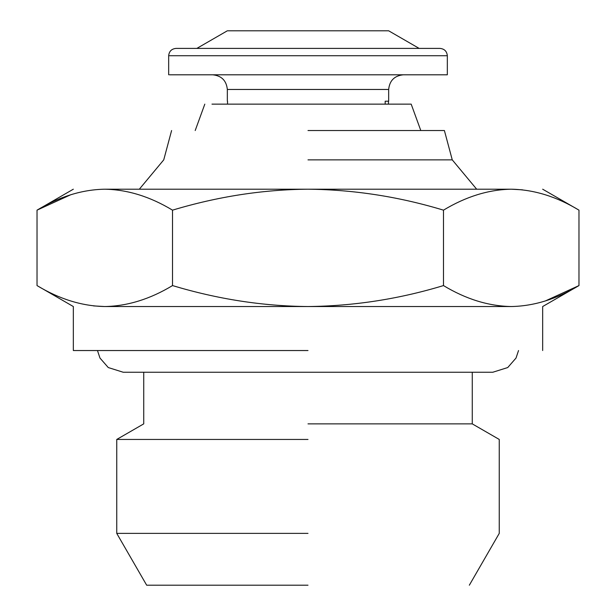 <?xml version="1.0" encoding="UTF-8"?>
<svg xmlns="http://www.w3.org/2000/svg" width="616" height="616" viewBox="0 0 616 616"><rect width="100%" height="100%" fill="white"/><g stroke="black" fill="none" stroke-linecap="round" stroke-linejoin="round"><path stroke-width="0.92" d="M388.465 104.135L388.465 101.201L385.185 101.201L388.165 101.201M227.535 101.201L227.535 104.135M169.539 55.733L447.332 55.733L447.332 74.798L169.539 74.798M385.185 104.135L385.185 101.201M211.973 104.135L411.188 104.135L420.797 130.53M447.332 55.733C446.87 51.305 444.429 48.864 440.001 48.402L175.999 48.402C171.571 48.864 169.131 51.305 168.669 55.733L168.669 74.798M227.835 30.8L388.665 30.8L419.15 48.402M308 130.53L444.398 130.53L308 130.53M308 159.867L452.26 159.867L308 159.867M443.482 210.156L443.482 285.578C465.896 299.122 488.473 306.106 511.226 306.537C533.933 306.121 556.51 299.137 578.971 285.578L578.971 210.156C556.564 196.612 533.98 189.62 511.226 189.197C488.527 189.613 465.942 196.596 443.482 210.156C398.86 196.643 353.7 189.659 308 189.197C262.816 189.574 217.656 196.566 172.519 210.156C150.104 196.612 127.527 189.62 104.774 189.197C62.994 189.197 62.994 189.197 104.774 189.197L511.226 189.197C553.006 189.197 553.006 189.197 511.226 189.197L522.507 189.828M104.774 189.197C82.067 189.613 59.49 196.596 37.029 210.156L70.463 194.872M73.335 189.197L37.029 210.156L37.029 285.578C59.436 299.122 82.02 306.106 104.774 306.537C127.474 306.121 150.058 299.137 172.519 285.578L172.519 210.156M172.519 285.578C217.656 299.168 262.816 306.16 308 306.537L104.774 306.537L93.493 305.906M542.665 350.535L542.665 306.537L578.971 285.578L545.537 300.862M511.226 306.537C552.729 306.537 552.729 306.537 511.226 306.537L308 306.537C353.707 306.075 398.868 299.091 443.482 285.578M104.774 306.537C63.271 306.537 63.271 306.537 104.774 306.537M308 350.535L73.335 350.535L308 350.535M308 423.87L472.264 423.87L308 423.87M308 439.447L116.747 439.447L308 439.447M308 533.379L116.747 533.379L308 533.379M308 585.2L146.67 585.2L308 585.2M227.835 89.466L388.665 89.466L388.665 101.201M388.665 89.466C389.574 80.596 394.463 75.706 403.334 74.798M227.335 101.201L227.335 89.466C226.426 80.596 221.537 75.706 212.666 74.798M195.203 130.53L204.812 104.135M196.851 48.402L227.335 30.8M139.332 189.197L163.74 159.867L171.602 130.53M444.398 130.53L452.26 159.867L476.668 189.197M578.971 210.156L542.665 189.197M73.335 350.535L73.335 306.537L37.029 285.578M518.533 350.535L516.023 358.058L507.73 367.552L492.8 372.241L123.2 372.241L108.27 367.552L99.977 358.058L97.467 350.535M146.67 585.2L116.747 533.379L116.747 439.447L143.736 423.87L143.736 372.241M472.264 372.241L472.264 423.87L499.253 439.447L499.253 533.379L469.33 585.2"/></g></svg>
